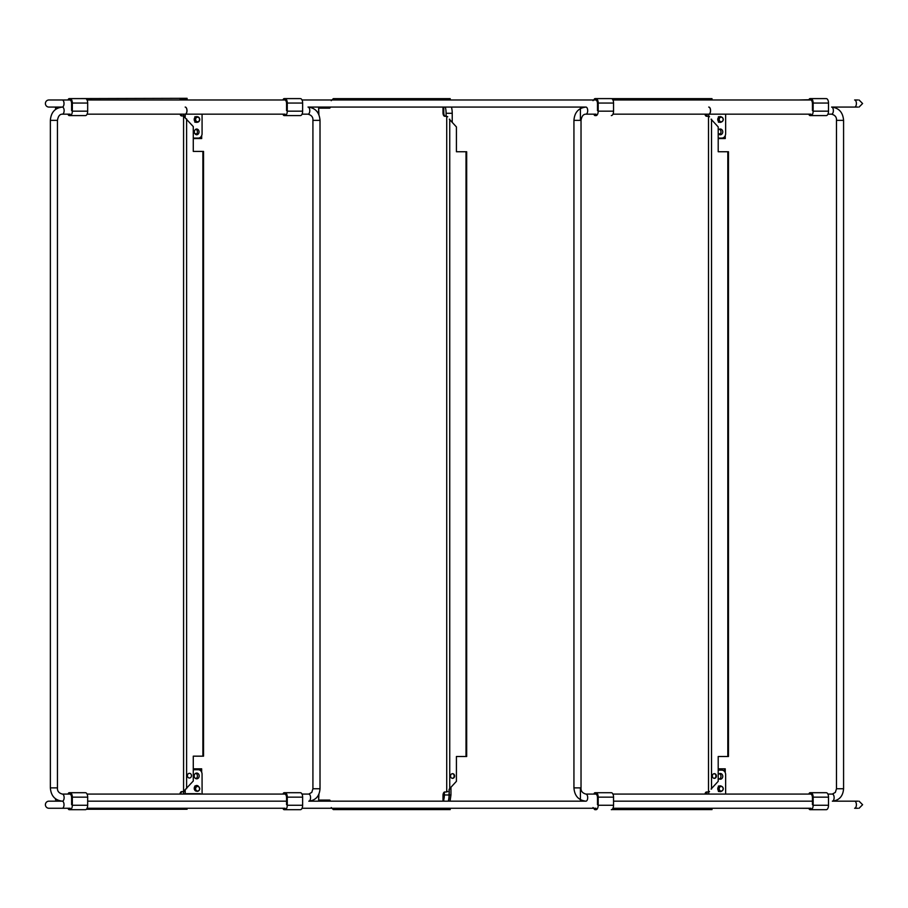 <?xml version="1.0" encoding="UTF-8"?>
<svg xmlns="http://www.w3.org/2000/svg" width="908" height="908" viewBox="0 0 908 908"><rect width="100%" height="100%" fill="white"/><g stroke="black" fill="none" stroke-linecap="round" stroke-linejoin="round"><path stroke-width="1.36" d="M70.154 808.268L48.941 808.268A3.541 3.541 0 0 1 45.4 804.715A3.541 3.541 0 0 1 48.941 801.174L62.357 801.174A3.541 1.771 -90 0 0 64.127 797.621A3.541 1.771 -90 0 0 62.357 794.08L70.007 794.08M857.867 801.174L832.352 801.174A3.541 1.771 -90 0 0 834.123 797.621A3.541 1.771 -90 0 0 832.352 794.08L827.892 794.08M812.433 801.174L613.547 801.174L812.433 801.174M585.921 801.174A3.541 1.771 -90 0 0 587.692 797.621A3.541 1.771 -90 0 0 585.921 794.08C582.391 793.104 580.757 791.027 581.029 787.872L573.935 787.872C574.548 795.862 578.555 800.3 585.921 801.174L308.788 801.174A3.541 1.771 -90 0 0 310.559 797.621A3.541 1.771 -90 0 0 308.788 794.08L302.012 794.08M286.565 801.174L87.679 801.174L286.565 801.174M87.077 808.268L285.112 808.268M302.035 808.268L596.023 808.268M612.957 808.268L810.98 808.268M854.621 801.174A3.541 1.771 -90 0 1 856.392 804.715A3.541 1.771 -90 0 1 854.621 808.268L857.867 808.268M808.903 794.08L808.96 793.853A2.656 1.328 90 0 1 810.05 792.707L810.935 792.718A4.438 2.213 90 0 1 813.148 797.156L813.148 805.26A4.438 2.213 90 0 1 810.935 809.686A4.438 2.213 90 0 1 810.923 809.686L810.038 809.686A2.656 1.328 90 0 1 808.892 808.347L798.847 808.268M718.205 138.095L721.803 138.095A4.438 3.836 90 0 0 725.64 133.669L725.64 114.17L708.751 114.17A3.541 1.771 -90 0 0 708.796 114.17A3.541 1.771 -90 0 0 710.567 110.617A3.541 1.771 -90 0 0 708.796 107.076L708.717 107.076A3.541 1.771 90 0 1 710.487 110.617A3.541 1.771 90 0 1 708.717 114.17L612.957 114.17M596.023 114.17L585.921 114.17A3.541 1.771 90 0 0 587.692 110.617A3.541 1.771 90 0 0 585.921 107.076C578.555 107.95 574.548 112.376 573.935 120.367L573.935 787.872M585.921 794.08L595.886 794.08M612.934 794.08L810.844 794.08M857.867 107.076L831.592 107.076A3.541 1.771 90 0 1 833.362 110.617A3.541 1.771 90 0 1 831.592 114.17L827.914 114.17M810.98 114.17L708.796 114.17M302.035 114.17L308.016 114.17A3.541 1.771 90 0 0 309.787 110.617A3.541 1.771 90 0 0 308.016 107.076L585.921 107.076M193.279 138.095L198.239 138.095A4.438 3.836 90 0 0 202.075 133.669L202.075 114.17L185.187 114.17A3.541 1.771 -90 0 0 185.221 114.17A3.541 1.771 -90 0 0 187.003 110.617A3.541 1.771 -90 0 0 185.221 107.076A3.541 1.771 -90 0 0 185.187 107.076A3.541 1.771 90 0 1 186.923 110.617A3.541 1.771 90 0 1 185.153 114.17L87.077 114.17M70.154 114.17L62.357 114.17A3.541 1.771 90 0 0 64.127 110.617A3.541 1.771 90 0 0 62.357 107.076C54.979 107.95 50.984 112.376 50.36 120.367L50.36 787.872C50.984 795.862 54.979 800.3 62.357 801.174M87.055 794.08L284.964 794.08M285.112 114.17L185.221 114.17M62.243 107.076L48.941 107.076A3.541 3.541 0 0 1 45.4 103.523A3.541 3.541 0 0 1 48.941 99.982L62.243 99.982A3.541 1.771 90 0 1 64.014 103.523A3.541 1.771 90 0 1 62.243 107.076L62.357 107.076M202.881 756.171L193.279 756.171L193.279 780.994L183.813 791.152L184.347 791.628L183.575 791.628L183.575 115.94L184.347 115.94L183.813 116.417L193.279 126.587L193.279 151.409L203.54 151.409L203.54 756.171L202.881 756.171L202.881 151.409M187.411 775.67A2.349 2.032 90 0 0 191.474 775.67A2.349 2.032 90 0 0 187.411 775.67M181.203 808.268A1.158 0.999 -90 0 0 181.623 808.37L187.082 808.37L187.082 809.255L86.408 809.255M181.623 809.255A2.043 1.771 -90 0 1 180.113 808.268M58.35 107.836L55.49 107.836L55.763 109.255M55.763 798.995L55.49 799.744L56.932 799.744M185.311 99.199L187.082 99.199L187.082 98.314L185.311 98.314L185.311 99.199L181.623 99.199A1.158 0.999 -90 0 0 180.681 99.982M179.886 99.982A2.043 1.771 -90 0 1 181.623 98.314L185.311 98.314M181.623 98.314L69.144 98.62M183.575 791.628L181.634 791.628A3.541 1.771 -90 0 0 179.943 794.08M182.406 791.628L182.406 791.628A3.541 1.771 -90 0 0 180.715 794.08M183.575 115.94L181.634 115.94A3.541 1.771 90 0 1 180.09 114.17M182.406 115.94A3.541 1.771 90 0 1 180.862 114.17M449.301 119.209L456.418 126.916L456.418 151.738L466.678 151.738L466.678 756.5L466.02 756.5L466.02 151.738M452.366 778.338A2.349 2.032 90 0 0 452.366 773.673M466.02 756.5L456.418 756.5L456.418 781.323L449.301 789.041M450.55 776.011A2.349 2.032 90 0 0 454.613 776.011A2.349 2.032 90 0 0 450.55 776.011M447.723 791.492L446.725 791.969L446.725 116.281L447.723 116.757M443.978 808.268A1.158 0.999 -90 0 0 444.772 808.71L450.22 808.71L450.22 809.595L333.327 809.595L331.227 807.553M444.772 809.595A2.043 1.771 -90 0 1 443.115 808.268M328.639 108.165A6.208 3.099 90 0 1 330.364 107.076A1.771 0.885 90 0 1 329.547 108.165L318.64 108.165L318.912 114.794M318.912 794.125L318.64 800.073L329.547 800.073A1.771 0.885 -90 0 1 330.364 801.174M448.45 99.54L450.22 99.54L450.22 98.654L448.45 98.654L448.45 99.54L444.772 99.54A1.158 0.999 -90 0 0 443.978 99.982M443.115 99.982A2.043 1.771 -90 0 1 444.772 98.654L448.45 98.654M444.772 98.654L333.327 98.654L331.227 100.686M445.544 791.969L445.544 791.969A3.541 1.771 -90 0 0 443.774 795.51L443.774 801.174M446.725 791.969L444.772 791.969A3.541 1.771 -90 0 0 443.002 795.51L443.002 801.174M446.725 116.281L444.772 116.281A3.541 1.771 90 0 1 443.002 112.74L443.002 107.076M445.544 116.281A3.541 1.771 90 0 1 443.774 112.74L443.774 107.076M711.089 119.209L718.205 126.916L718.205 151.738L728.466 151.738L728.466 756.5L727.807 756.5L727.807 151.738M714.142 778.338A2.349 2.032 90 0 0 714.142 773.673M727.807 756.5L718.205 756.5L718.205 781.323L711.089 789.041M712.337 776.011A2.349 2.032 90 0 0 716.401 776.011A2.349 2.032 90 0 0 712.337 776.011M709.511 791.492L708.501 791.969L708.501 116.281L709.511 116.757M705.766 808.268A1.158 0.999 -90 0 0 706.549 808.71L712.008 808.71L712.008 809.595L611.776 809.595M706.549 809.595A2.043 1.771 -90 0 1 704.892 808.268M593.015 807.553L595.103 809.595M710.238 99.54L712.008 99.54L712.008 98.654L710.238 98.654L710.238 99.54L706.549 99.54A1.158 0.999 -90 0 0 705.766 99.982M704.892 99.982A2.043 1.771 -90 0 1 706.549 98.654L710.238 98.654M706.549 98.654L611.617 98.654M593.945 99.982L594.002 99.755A2.656 1.328 90 0 1 595.092 98.609L593.015 100.686M708.501 791.969L706.56 791.969A3.541 1.771 -90 0 0 704.937 794.08M707.332 791.969L707.332 791.969A3.541 1.771 -90 0 0 705.709 794.08M708.501 116.281L706.56 116.281A3.541 1.771 90 0 1 704.937 114.17M707.321 116.281A3.541 1.771 90 0 1 705.709 114.17M195.856 786.668A2.883 2.497 89.8 0 0 194.823 786.464M200.316 794.08L185.198 793.671L185.198 789.824M197.535 116.769A2.883 2.497 90 0 0 194.21 119.481A2.883 2.497 90 0 0 197.535 122.194M196.707 129.015A2.883 2.497 90 0 0 196.707 134.77A2.883 2.497 90 0 0 196.707 129.015M185.187 117.745L185.187 114.17L183.416 114.17L183.416 115.94M196.809 133.794A2.883 2.497 90 0 0 195.81 129.197M721.111 116.769A2.883 2.497 90 0 0 717.774 119.481A2.883 2.497 90 0 0 721.111 122.194M718.205 133.51A2.883 2.497 90 0 0 722.768 131.898A2.883 2.497 90 0 0 718.205 130.275M708.751 116.281L708.751 114.17L706.98 114.17L706.98 116.213M720.373 133.794A2.883 2.497 90 0 0 719.386 129.197M196.344 791.209A2.883 2.497 -90.2 0 1 196.707 785.477A2.883 2.497 -90.2 0 1 198.523 786.385M196.696 778.826A2.883 2.497 -90.2 0 1 196.696 773.06A2.883 2.497 -90.2 0 1 196.696 778.826M193.279 769.734L198.228 769.734A4.438 3.836 -90.2 0 1 202.064 774.172L202.087 793.671M200.316 793.683L183.427 793.683L183.427 791.628M183.427 793.683L185.198 793.671M195.81 785.67A2.883 2.497 -90.2 0 1 196.412 786.044M195.799 773.253A2.883 2.497 -90.2 0 1 195.822 778.644M721.111 791.481A2.883 2.497 -90 0 1 717.774 788.757A2.883 2.497 -90 0 1 721.111 786.044M718.205 774.74A2.883 2.497 -90 0 1 722.768 776.351A2.883 2.497 -90 0 1 718.205 777.963M718.205 770.143L721.803 770.143A4.438 3.836 -90 0 1 725.64 774.581L725.64 794.08L708.751 794.08L708.751 791.969M706.98 794.08L706.98 792.026M719.386 773.661A2.883 2.497 -90 0 1 719.386 779.041M62.243 99.982L70.007 99.982M87.055 99.982L284.964 99.982M302.012 99.982L595.886 99.982M612.934 99.982L810.844 99.982M854.621 107.076A3.541 1.771 90 0 0 856.392 103.523A3.541 1.771 90 0 0 854.621 99.982L857.867 99.982M825.395 98.609A2.656 1.328 90 0 1 825.406 98.609L810.05 98.609A2.656 1.328 90 0 0 808.96 99.755L798.847 99.982M445.317 107.076A13.302 6.651 90 0 1 446.089 113.284L446.089 116.281M452.229 122.081L452.229 113.284A13.302 6.651 -90 0 0 451.458 107.076M324.258 108.165A13.302 6.651 90 0 1 324.519 107.076M199.567 119.481A2.281 1.975 90 0 0 195.617 119.481A2.281 1.975 90 0 0 199.567 119.481M195.004 119.481A2.724 2.361 -90 0 1 199.726 119.481A2.724 2.361 -90 0 1 195.004 119.481M199.567 788.757A2.281 1.975 89.8 0 0 195.617 788.757A2.281 1.975 89.8 0 0 199.567 788.757M195.016 788.757A2.724 2.361 -90.2 0 1 199.726 788.757A2.724 2.361 -90.2 0 1 195.016 788.757M723.131 119.481A2.281 1.975 90 0 0 719.181 119.481A2.281 1.975 90 0 0 723.131 119.481M718.58 119.481A2.724 2.361 -90 0 1 723.29 119.481A2.724 2.361 -90 0 1 718.58 119.481M723.131 788.757A2.281 1.975 90 0 0 719.181 788.757A2.281 1.975 90 0 0 723.131 788.757M718.58 788.757A2.724 2.361 -90 0 1 723.29 788.757A2.724 2.361 -90 0 1 718.58 788.757M68.066 794.08L69.496 794.08M68.134 793.853A2.656 1.328 90 0 1 69.224 792.707L70.109 792.718A4.438 2.213 90 0 1 72.322 797.156L72.322 805.26A4.438 2.213 90 0 1 70.098 809.686L69.212 809.686A2.656 1.328 90 0 1 68.066 808.347L68.043 808.268M84.569 792.707L69.224 792.707L84.569 792.707A2.656 1.328 90 0 1 84.58 792.707L85.465 792.718A4.438 2.213 90 0 1 87.679 797.156L87.667 805.26A4.438 2.213 90 0 1 85.454 809.686L70.098 809.686L85.454 809.686M71.607 804.715A3.723 1.861 -90 0 0 71.607 804.636L71.607 797.542A3.723 1.861 -90 0 0 69.746 794.046A3.723 1.861 -90 0 0 69.666 794.046M68.066 99.982L69.496 99.982M68.134 99.755A2.656 1.328 90 0 1 69.224 98.609L70.109 98.62A4.438 2.213 90 0 1 72.322 103.058L72.322 111.162A4.438 2.213 90 0 1 70.098 115.588L69.212 115.588A2.656 1.328 90 0 1 68.066 114.249L68.043 114.17M84.569 98.609L69.224 98.609L84.569 98.609A2.656 1.328 90 0 1 84.58 98.609L85.465 98.62A4.438 2.213 90 0 1 87.679 103.058L87.667 111.162A4.438 2.213 90 0 1 85.454 115.588L70.098 115.588L85.454 115.588M71.607 110.617A3.723 1.861 -90 0 0 71.607 110.538L71.607 103.444A3.723 1.861 -90 0 0 69.746 99.948A3.723 1.861 -90 0 0 69.666 99.948M283.024 794.08L284.454 794.08M283.08 793.853A2.656 1.328 90 0 1 284.17 792.707A2.656 1.328 90 0 1 284.181 792.707L285.067 792.718A4.438 2.213 90 0 1 287.28 797.156L287.269 805.26A4.438 2.213 90 0 1 285.055 809.686L284.17 809.686A2.656 1.328 90 0 1 283.012 808.347L283.001 808.268M284.181 792.707L300.412 792.718A4.438 2.213 90 0 1 302.636 797.156L302.625 805.26A4.438 2.213 90 0 1 300.412 809.686L285.055 809.686L300.412 809.686M286.565 804.715A3.723 1.861 -90 0 0 286.565 804.636L286.565 797.542A3.723 1.861 -90 0 0 284.703 794.046A3.723 1.861 -90 0 0 284.624 794.046M283.024 99.982L284.454 99.982M283.08 99.755A2.656 1.328 90 0 1 284.17 98.609A2.656 1.328 90 0 1 284.181 98.609L285.067 98.62A4.438 2.213 90 0 1 287.28 103.058L287.269 111.162A4.438 2.213 90 0 1 285.055 115.588L284.17 115.588A2.656 1.328 90 0 1 283.012 114.249L283.001 114.17M284.181 98.609L300.412 98.62A4.438 2.213 90 0 1 302.636 103.058L302.625 111.162A4.438 2.213 90 0 1 300.412 115.588L285.055 115.588L300.412 115.588M286.565 110.617A3.723 1.861 -90 0 0 286.565 110.538L286.565 103.444A3.723 1.861 -90 0 0 284.703 99.948A3.723 1.861 -90 0 0 284.624 99.948M593.945 794.08L595.376 794.08M594.002 793.853A2.656 1.328 90 0 1 595.092 792.707L595.977 792.718A4.438 2.213 90 0 1 598.19 797.156L598.19 805.26A4.438 2.213 90 0 1 595.977 809.686L595.08 809.686A2.656 1.328 90 0 1 593.934 808.347L593.911 808.268M610.448 792.707L611.334 792.718A4.438 2.213 90 0 1 613.547 797.156L613.547 805.26A4.438 2.213 90 0 1 611.334 809.686A4.438 2.213 90 0 1 611.322 809.686L611.334 809.686M597.475 804.715A3.723 1.861 -90 0 0 597.487 804.636L597.487 797.542A3.723 1.861 -90 0 0 595.625 794.046A3.723 1.861 -90 0 0 595.535 794.046M594.002 99.755L595.376 99.982M611.322 115.588L611.334 115.588A4.438 2.213 90 0 1 611.322 115.588A4.438 2.213 90 0 0 613.547 111.162L613.547 103.058A4.438 2.213 90 0 0 611.334 98.62L595.977 98.62A4.438 2.213 90 0 1 598.19 103.058L598.19 111.162A4.438 2.213 90 0 1 595.977 115.588L595.08 115.588A2.656 1.328 90 0 1 593.934 114.249L593.911 114.17M597.475 110.617A3.723 1.861 -90 0 0 597.487 110.538L597.487 103.444A3.723 1.861 -90 0 0 595.625 99.948A3.723 1.861 -90 0 0 595.535 99.948M808.96 793.853L810.333 794.08M825.395 792.707A2.656 1.328 90 0 1 825.406 792.707L826.291 792.718A4.438 2.213 90 0 1 828.505 797.156L828.505 805.26A4.438 2.213 90 0 1 826.28 809.686L810.923 809.686M810.05 792.707L825.406 792.707L810.05 792.707M812.433 804.715A3.723 1.861 -90 0 0 812.433 804.636L812.433 797.542A3.723 1.861 -90 0 0 810.583 794.046A3.723 1.861 -90 0 0 810.492 794.046M808.96 99.755L810.333 99.982M810.935 115.588L826.28 115.588A4.438 2.213 90 0 0 828.505 111.162L828.505 103.058A4.438 2.213 90 0 0 826.291 98.62L810.935 98.62A4.438 2.213 90 0 1 813.148 103.058L813.148 111.162A4.438 2.213 90 0 1 810.935 115.588A4.438 2.213 90 0 1 810.923 115.588L810.038 115.588A2.656 1.328 90 0 1 808.892 114.249L808.869 114.17M812.433 110.617A3.723 1.861 -90 0 0 812.433 110.538L812.433 103.444A3.723 1.861 -90 0 0 810.583 99.948A3.723 1.861 -90 0 0 810.492 99.948M193.279 768.815L201.44 768.815M195.084 773.752A2.883 2.497 -90.2 0 1 196.185 773.468M195.333 786.044A2.883 2.497 -90.2 0 1 196.196 785.885M200.589 138.549L193.279 138.549L200.589 138.549M193.279 138.561L201.689 138.549L193.279 138.538M196.911 133.646A2.883 2.497 -90.2 0 1 196.037 133.885M196.173 133.885A2.883 2.497 -90.2 0 1 194.426 133.067M718.205 768.815L725.015 768.815M724.153 138.549L718.205 138.549L724.153 138.549M718.205 138.561L725.265 138.549L718.205 138.538M720.487 133.646A2.883 2.497 -90.2 0 1 719.613 133.885M719.738 133.885L719.738 133.885A2.883 2.497 -90.2 0 1 718.205 133.283M62.243 808.268A3.541 1.771 -90 0 0 64.014 804.715A3.541 1.771 -90 0 0 62.243 801.174M326.698 801.174A9.659 4.835 90 0 1 326.301 800.073M444.273 793.047L443.774 796.021M444.273 794.965A9.659 4.835 90 0 1 443.774 799.244M326.199 800.073A9.84 4.915 -90 0 0 326.585 801.174M449.074 789.585L449.074 794.965L444.353 794.965L444.353 792.877M443.774 799.63A9.84 4.915 -90 0 0 444.353 794.965M448.461 801.174A13.302 6.651 -90 0 0 449.233 794.965L449.074 794.965A13.302 6.651 90 0 1 448.314 801.174M450.958 787.633L450.958 794.965L449.233 794.965L449.233 789.461M831.592 107.076C838.958 107.95 842.953 112.376 843.577 120.367L843.577 788.757L836.484 788.757L835.36 792.378L832.352 794.08M843.577 120.367L836.484 120.367L836.484 788.757M573.935 120.367L581.029 120.367C581.722 116.19 583.345 114.124 585.921 114.17M308.016 107.076C315.394 107.95 319.389 112.376 320.013 120.367L320.013 788.757L312.919 788.757L311.796 792.378L308.788 794.08M320.013 120.367L312.919 120.367L312.919 788.757M50.36 120.367L57.454 120.367C58.146 116.19 59.78 114.124 62.357 114.17M50.36 787.872L57.454 787.872L57.454 120.367M186.605 118.869L186.605 788.7M185.311 809.255L185.311 808.37M449.744 119.209L449.744 789.041M448.45 809.595L448.45 808.71M443.002 795.51L443.774 795.51M443.002 112.74L443.774 112.74M711.531 119.209L711.531 789.041M710.238 809.595L710.238 808.71M452.229 113.284L446.089 113.284M69.655 808.347L68.066 808.347M87.667 805.26L72.322 805.26M87.679 797.156L72.322 797.156M85.465 792.718L70.109 792.718M69.655 114.249L68.066 114.249M87.667 111.162L72.322 111.162M87.679 103.058L72.322 103.058M85.465 98.62L70.109 98.62M284.613 808.347L283.012 808.347M302.625 805.26L287.269 805.26M302.636 797.156L287.28 797.156M300.412 792.718L285.067 792.718M284.613 114.249L283.012 114.249M302.625 111.162L287.269 111.162M302.636 103.058L287.28 103.058M300.412 98.62L285.067 98.62M595.535 808.347L593.934 808.347M613.547 805.26L598.19 805.26M613.547 797.156L598.19 797.156M611.334 792.718L595.977 792.718M595.535 114.249L593.934 114.249M613.547 111.162L598.19 111.162M613.547 103.058L598.19 103.058M611.334 98.62L595.977 98.62M810.481 808.347L808.892 808.347M828.505 805.26L813.148 805.26M828.505 797.156L813.148 797.156M826.291 792.718L810.935 792.718M810.481 114.249L808.892 114.249M826.28 115.588L810.923 115.588M828.505 111.162L813.148 111.162M828.505 103.058L813.148 103.058M826.291 98.62L810.935 98.62M200.827 770.915L200.827 768.815M200.85 138.538L200.85 136.915M724.402 771.312L724.402 768.815M724.425 138.538L724.425 136.915M859.059 808.268L862.6 804.715L859.059 801.174M325.915 801.174L325.609 800.073M450.073 801.174L450.958 794.965M831.592 114.17C835.122 115.146 836.745 117.211 836.484 120.367M581.029 787.872L581.029 120.367M843.577 788.757C842.999 796.214 839.264 800.357 832.352 801.174M308.016 114.17C311.546 115.146 313.181 117.211 312.919 120.367M62.357 794.08C58.827 793.104 57.193 791.027 57.454 787.872M320.013 788.757C319.434 796.214 315.689 800.357 308.788 801.174M318.64 108.165L318.64 114.181M318.64 794.716L318.64 800.073M580.416 108.165L580.416 120.367M580.416 787.872L580.416 800.073M859.059 99.982L862.6 103.523L859.059 107.076M197.365 116.757L194.845 116.757M197.365 122.205L194.845 122.205M197.365 786.033L194.834 786.044M720.941 116.757L718.41 116.757M720.941 122.205L718.41 122.205M720.941 786.044L718.41 786.044M720.941 791.481L718.41 791.481M299.526 792.707L284.17 792.707M299.526 98.609L284.17 98.609M610.448 98.609L595.092 98.609M810.935 809.686L826.28 809.686M201.678 771.925L201.667 768.815M201.689 138.549L201.689 135.44M725.242 771.925L725.242 768.815M725.265 138.549L725.265 135.44"/></g></svg>
